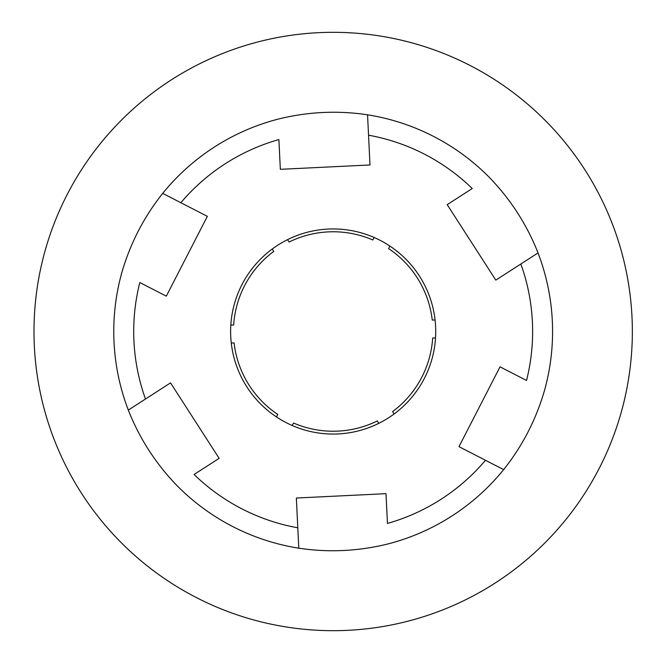 <?xml version="1.0" encoding="UTF-8"?>
<svg xmlns="http://www.w3.org/2000/svg" width="663" height="663" viewBox="0 0 663 663"><rect width="100%" height="100%" fill="white"/><g stroke="black" fill="none" stroke-linecap="round" stroke-linejoin="round"><path stroke-width="0.99" d="M292.192 425.505L293.543 423.019A99.732 99.732 0 0 0 377.297 420.939L378.772 423.35M394.095 413.994L392.612 411.574A99.732 99.732 0 0 0 432.69 338.006L435.516 337.931M435.069 319.989L432.243 320.055A99.732 99.732 0 0 0 388.559 248.567L389.919 246.081M374.147 237.495L372.797 239.981A99.732 99.732 0 0 0 289.043 242.061L287.568 239.65M272.253 249.006L273.728 251.426A99.732 99.732 0 0 0 233.658 324.994L230.823 325.069M231.271 343.011L234.097 342.945A99.732 99.732 0 0 0 277.78 414.433L276.43 416.919M380.065 240.296A102.55 102.55 0 0 1 425.174 376.799A102.55 102.55 0 0 1 289.482 424.279A102.55 102.55 0 0 1 241.166 286.201A102.55 102.55 0 0 1 380.065 240.296M495.808 280.118L520.853 263.982A199.455 199.455 0 0 1 526.53 380.463L500.035 366.838L458.987 446.655L485.482 460.279A199.455 199.455 0 0 1 387.449 523.43L385.999 493.678L296.353 498.037L297.795 527.798A199.455 199.455 0 0 1 194.093 474.468L219.138 458.34L170.532 382.882L145.487 399.018A199.455 199.455 0 0 1 139.818 282.537L166.305 296.162L207.353 216.345L180.858 202.721A199.455 199.455 0 0 1 278.891 139.57L280.341 169.322L369.995 164.963L368.545 135.202A199.455 199.455 0 0 1 472.247 188.532L447.202 204.66L495.808 280.118M297.795 527.798L298.789 548.193L297.795 527.798M388.443 543.826C358.708 551.243 328.823 552.702 298.789 548.193A219.403 219.403 0 0 1 176.922 485.531C155.631 463.487 139.429 438.334 128.315 410.074A219.403 219.403 0 0 1 121.652 273.206C130.097 243.744 143.78 217.132 162.7 193.381A219.403 219.403 0 0 1 277.896 119.174C307.632 111.757 337.517 110.298 367.551 114.807A219.403 219.403 0 0 1 489.418 177.469C510.709 199.513 526.911 224.666 538.024 252.926A219.403 219.403 0 0 1 544.688 389.794C536.243 419.256 522.56 445.868 503.64 469.619A219.403 219.403 0 0 1 388.443 543.826M485.482 460.279L503.64 469.619L485.482 460.279M520.853 263.982L538.024 252.926L520.853 263.982M368.545 135.202L367.551 114.807L368.545 135.202M180.858 202.721L162.7 193.381L180.858 202.721M145.487 399.018L128.315 410.074L145.487 399.018M33.987 331.5A299.187 299.187 0 0 1 482.763 72.4A299.187 299.187 0 0 1 482.763 590.6A299.187 299.187 0 0 1 33.987 331.5"/></g></svg>
